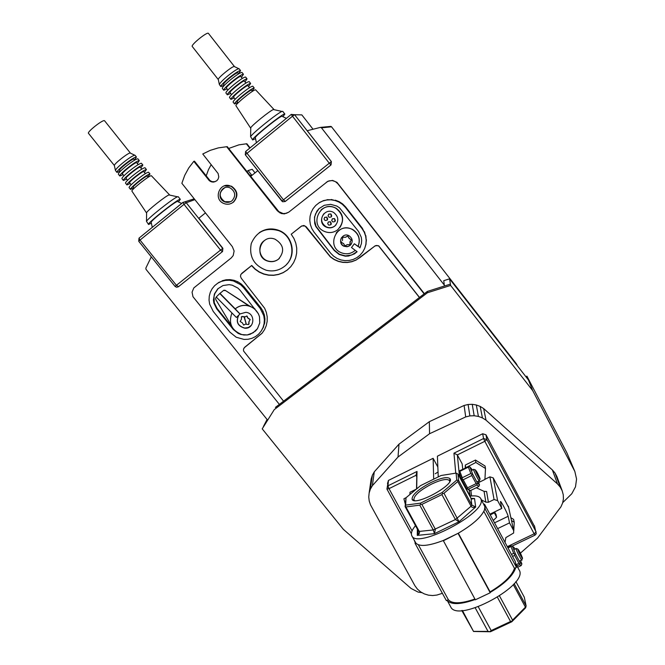 <?xml version="1.0" encoding="UTF-8"?>
<svg xmlns="http://www.w3.org/2000/svg" width="665" height="665" viewBox="0 0 665 665"><rect width="100%" height="100%" fill="white"/><g stroke="black" fill="none" stroke-linecap="round" stroke-linejoin="round"><path stroke-width="1" d="M417.279 535.026L418.642 533.13M415.492 525.666C411.859 530.022 410.646 533.396 411.851 535.79C416.498 549.406 485.591 513.563 481.161 499.756L480.687 498.418C479.216 496.157 475.591 495.4 469.831 496.14M480.828 498.683L484.901 506.73L484.544 509.714C481.61 516.796 472.815 524.652 458.16 533.297L443.256 540.504C428.518 546.065 419.374 546.904 415.833 543.022L411.851 535.79M483.846 511.352L514.469 568.326C511.975 575.757 503.846 583.604 490.097 591.875L490.221 592.764L475.334 599.805L443.256 540.504M458.326 533.197L490.097 591.875M483.921 504.427L484.494 504.145L515.259 561.443L516.481 567.37L515.716 567.735C513.197 575.516 504.685 583.745 490.171 592.424M515.716 567.735L514.469 568.326M418.351 544.793L448.36 599.714L446.39 600.653L415.076 543.388L415.11 541.759M474.91 599.024C461.02 603.803 452.167 604.036 448.36 599.714M475.176 599.506C460.413 604.66 451.07 604.926 447.138 600.296L450.637 606.738C457.437 623.903 530.313 584.336 518.941 569.656L515.716 563.637M494.095 512.141L496.58 517.27L496.123 514.76L494.585 511.9M496.58 517.27L493.272 520.495M490.271 514.893L494.228 512.881M458.16 533.297L443.272 540.803M490.221 592.764L458.185 533.596M415.833 543.022L415.076 543.388M484.494 504.145L485.317 509.34L484.544 509.714M516.481 567.37L485.317 509.34M471.618 499.024L474.527 498.501L471.019 498.334L457.969 474.087L458.576 480.404L471.851 505.068L475.666 507.021C473.438 507.811 471.909 507.553 471.078 506.231L457.778 481.535L443.996 493.264L459.025 521.751L455.4 519.556L441.901 494.602L421.876 504.411L435.384 529.265L434.445 533.663L433.281 529.955L419.773 505.134L405.933 506.954L419.274 531.418C419.914 532.815 419.249 534.136 417.271 535.383L418.426 531.044L405.11 506.63L406.016 497.736L405.667 505.134L420.513 503.139L441.959 492.632L456.739 480.072L458.576 480.404M462.408 610.478L473.555 631.492L461.793 610.512M473.804 631.376L488.035 631.409L475.209 607.835M478.268 606.796L491.186 630.561L510.554 621.509L497.495 597.37M499.565 596.039L512.582 620.121L525.433 607.17L513.297 584.635M514.17 583.662L526.106 605.84L524.294 597.203L515.874 581.551M457.969 474.087L456.107 473.106L441.128 475.5L420.654 485.583L406.016 497.736L403.904 498.783L405.243 503.895M456.739 480.072L456.107 473.106M430.912 482.549C418.036 489.423 411.768 495.043 412.117 499.415C414.852 506.555 454.951 484.785 450.08 478.808C447.62 476.489 441.227 477.736 430.912 482.549M449.723 481.643L449.498 480.596C447.179 478.426 441.194 479.59 431.543 484.095C419.482 490.521 413.605 495.799 413.929 499.914L414.644 500.587M441.959 492.632L442.724 493.513L443.996 493.264M457.778 481.535L457.952 480.554M420.513 503.139L420.596 504.353L421.876 504.411M441.901 494.602L442.724 493.513M405.667 505.134L405.293 506.381L405.933 506.954M419.773 505.134L420.596 504.353M526.106 605.84L525.566 607.876L511.801 621.758L490.446 631.75L473.555 631.492M490.446 631.75L488.035 631.409M491.186 630.561L489.939 631.584M511.801 621.758L511.792 621.226L510.554 621.509M525.99 606.912L525.433 607.17M512.582 620.121L511.792 621.226M418.426 531.044L419.274 531.418L433.281 529.955L455.4 519.556L471.078 506.231L471.851 505.068L471.019 498.334M387.471 483.513L388.46 480.413L433.123 458.301L437.844 467.046M433.123 458.301L433.696 479.157M412.076 530.886L389.008 488.659L415.966 475.334L416.764 476.805M415.101 542.341L414.071 539.847M415.966 475.334L417.013 471.46L416.681 488.883M505.018 542.366L505.849 537.603L513.604 533.039L513.688 530.653L509.531 522.881L508.135 516.289C507.595 513.239 499.889 498.758 500.496 501.934L501.784 508.417L497.611 500.612L494.07 499.515L488.409 502.266L485.832 502.15L481.477 499.889M497.628 528.609L509.531 522.881M470.288 496.082L469.224 490.413M458.592 475.251L469.847 495.483M489.881 514.178L501.784 508.417M484.935 479.282L489.897 476.855L494.07 499.515M438.243 476.921L437.404 456.173L482.674 433.755L485.957 434.769L534.718 526.763M482.674 433.755L483.563 438.543L484.818 441.311L457.345 454.893L462.158 463.854L462.35 465.567M508.625 507.428L493.222 477.886L489.897 476.855M488.409 502.266L486.597 491.477L484.087 491.377L476.273 487.744M459.066 472.183L457.345 454.893L453.954 453.181L455.758 473.164M521.958 559.872C522.416 562.474 516.198 550.628 516.048 548.6L516.431 548.567M522.49 558.043C523.172 560.836 517.586 550.171 517.786 549.041C519.124 550.387 520.695 553.371 522.482 558.001L522.49 558.043M404.702 498.393L403.904 498.783M479.523 480.629C479.955 483.197 473.696 471.46 473.563 469.457L473.954 469.424M480.08 478.908C480.512 481.202 475.084 470.92 475.309 469.872C476.689 471.202 478.26 474.162 480.047 478.75L480.08 478.908M511.476 554.394L513.688 553.338L510.969 546.514L508.002 547.935M507.636 547.253L510.811 545.732L512.424 546.289L515.466 553.912L520.23 562.781L521.875 563.912L520.529 560.553M517.661 567.262L521.202 565.574L519.714 564.577L516.929 565.907M516.24 564.618L518.924 563.346L514.652 555.391L512.549 556.397M514.976 549.115L514.128 547.536L512.424 546.289M521.875 563.912L521.202 565.574M520.23 562.781L519.822 563.721L518.924 563.346M519.714 564.577L519.822 563.721M510.969 546.514L511.393 545.882M514.652 555.391L514.668 554.128L513.688 553.338M514.668 554.128L515.466 553.912M470.853 473.522L468.376 467.129L459.831 471.335L462.25 477.736L470.853 473.522L471.826 474.278L472.657 474.103L477.495 483.131L479.498 484.893L478.102 481.319M459.831 471.335L459.299 471.252L459.764 470.687L468.842 466.564L469.881 466.971L472.657 474.103M468.384 489.157L470.246 490.695L478.783 486.522L476.988 484.951L468.384 489.157L467.453 488.733L467.528 487.827L476.14 483.621L471.793 475.525L463.189 479.748L467.528 487.827M472.532 469.964L469.881 466.971M470.246 490.695L466.572 488.467L461.726 479.457L459.041 472.3L459.299 471.252M479.498 484.893L478.783 486.522M477.495 483.131L477.063 484.037L476.14 483.621M476.988 484.951L477.063 484.037M468.376 467.129L468.842 466.564M471.793 475.525L471.826 474.278M466.572 488.467L467.453 488.733M463.189 479.748L462.217 478.991L462.25 477.736M461.726 479.457L462.217 478.991M291.295 114.372L292.492 116.217L294.587 114.729L301.819 114.887L290.971 114.638M224.388 185.868L231.478 186.2C237.904 190.847 238.594 196.142 233.556 202.094L231.387 203.382M233.191 202.251C238.236 196.291 237.546 190.988 231.112 186.333C220.107 180.672 212.426 199.242 223.947 203.54C227.28 204.795 230.364 204.363 233.191 202.251M230.456 201.736L224.778 201.711C218.635 196.898 218.66 192.227 224.853 187.705M232.019 200.772C236.058 195.992 235.493 191.736 230.323 188.02C221.545 183.557 215.427 198.328 224.587 201.794C227.264 202.808 229.741 202.468 232.019 200.772M219.774 293.523L216.225 297.006L236.391 317.471L239.94 314.005L219.774 293.523L223.773 290.264L225.111 290.272L249.018 305.676L246.923 305.451C242.492 304.919 238.594 306.05 235.235 308.859L240.015 313.93L245.842 312.326C255.909 313.149 254.687 329.333 244.678 328.186L244.778 328.061C237.663 325.941 235.693 321.602 238.868 315.052M259.558 317.105L259.317 316.249M258.743 314.686C256.341 309.582 252.368 306.54 246.823 305.559C242.384 305.027 238.486 306.158 235.127 308.967M249.018 305.676L254.978 308.884M251.353 325.335L248.411 327.479L244.778 328.061M238.801 315.119C235.568 321.677 237.53 326.033 244.678 328.186M351.486 243.831L350.039 245.501L348.036 246.516L344.046 246.225C340.555 244.097 339.724 241.212 341.544 237.58M350.006 245.551C353.231 241.91 352.882 238.627 348.984 235.693C342.184 231.994 336.864 243.39 344.013 246.274L347.113 246.748L350.006 245.551M336.149 232.999C340.696 227.787 346.157 226.582 352.533 229.375C358.892 233.573 360.754 239.217 358.136 246.324L359.965 247.696L360.546 246.607M359.965 247.696L354.345 243.747L358.036 246.524C360.663 239.408 358.792 233.748 352.417 229.55C337.255 220.847 325.21 246.715 341.502 252.816C346.573 254.662 351.153 253.839 355.235 250.339M321.062 209.874C325.75 206.059 330.796 205.535 336.216 208.295C343.182 213.59 344.437 219.974 339.99 227.438M337.645 229.832C344.545 222.21 344.021 215.078 336.083 208.428C321.286 199.168 308.269 224.521 324.229 231.345C329 233.357 333.473 232.85 337.645 229.832M323.996 213.598C320.247 218.752 320.987 223.174 326.224 226.865C329.283 228.211 332.168 227.912 334.869 225.959L336.074 224.795M334.736 226.133C339.15 221.212 338.776 216.649 333.614 212.443C324.279 206.782 316.133 222.609 326.066 227.039C329.142 228.386 332.026 228.078 334.736 226.133M324.578 217.447L326.798 217.098L327.28 220.073M324.728 217.322L324.03 218.984L325.052 220.472C327.754 220.472 328.327 219.359 326.764 217.139L324.728 217.322M328.169 222.135L330.43 221.719L330.979 224.645M328.377 221.952L327.67 223.615L328.709 225.111C331.411 225.086 331.968 223.972 330.389 221.761L328.377 221.952M328.618 214.263L330.871 213.922L331.336 216.881M328.776 214.122L328.069 215.776L329.067 217.272C331.769 217.314 332.359 216.208 330.829 213.955L328.776 214.122M332.201 218.96L334.495 218.544L335.027 221.453M332.417 218.76L331.71 220.414L332.724 221.91C335.426 221.927 336.008 220.822 334.462 218.585L332.417 218.76M151.204 222.368L151.163 222.218C150.955 220.63 174.828 201.719 177.405 201.429L177.73 201.586M178.395 201.894L180.323 199.317C179.334 197.696 145.718 224.313 148.561 224.471L151.371 223.166M148.494 224.388L146.475 221.345C147.655 218.444 173.208 198.212 177.472 196.798L178.262 196.74M146.616 213.016L146.616 212.634C147.48 210.431 165.801 195.926 168.985 194.928L169.575 195.053M146.533 212.95L131.936 191.146C130.257 190.431 150.19 174.662 151.396 175.751L151.487 175.843M130.456 153.166L130.116 153.008C127.988 152.875 114.056 163.881 114.347 165.477L88.536 133.391C86.4 132.36 103.275 119.035 104.555 120.747L104.621 120.839M116.874 172.351L115.419 170.415C115.735 169.284 117.996 166.948 122.202 163.415C128.204 158.569 132.368 155.826 134.696 155.178L135.078 155.311M133.84 159.184L133.79 159.126C132.942 157.979 118.013 169.783 119.609 170.34L120.365 171.287M147.397 176.142L147.356 176.084C146.641 175.103 131.737 186.898 133.191 187.289L134.047 188.353M133.723 187.954L130.531 189.384C130.282 188.719 132.559 186.375 137.364 182.351C144.13 176.94 148.345 174.155 149.999 173.981L147.929 176.807M130.473 189.309L129.11 187.605C128.844 186.931 131.113 184.579 135.926 180.548C142.692 175.136 146.907 172.351 148.578 172.202L148.636 172.268M143.831 171.678L143.79 171.628C143.042 170.597 128.129 182.401 129.625 182.833L131.171 184.762M130.182 183.523L126.965 184.928C126.683 184.247 128.952 181.886 133.756 177.846C140.531 172.435 144.754 169.658 146.433 169.525L144.388 172.376M126.899 184.853L125.535 183.149C125.253 182.451 127.514 180.082 132.318 176.042C139.085 170.631 143.316 167.863 145.012 167.738L145.07 167.813M140.265 167.223L140.215 167.164C139.434 166.092 124.513 177.896 126.051 178.37L127.572 180.273M126.633 179.101L123.382 180.473C123.092 179.758 125.344 177.38 130.149 173.341C136.924 167.929 141.163 165.161 142.867 165.061L140.847 167.946M123.316 180.39L121.953 178.686C121.653 177.962 123.906 175.585 128.702 171.537C135.477 166.117 139.725 163.366 141.446 163.274L141.504 163.349M136.699 162.759L136.649 162.701C135.826 161.587 120.905 173.39 122.468 173.914L123.973 175.784M123.075 174.662L119.808 176.009C119.492 175.277 121.737 172.883 126.541 168.835C133.308 163.415 137.564 160.664 139.301 160.589L137.298 163.515M119.742 175.926L118.378 174.222C118.054 173.482 120.29 171.08 125.095 167.023C131.861 161.603 136.125 158.869 137.871 158.802L137.938 158.885M120.232 171.121L116.94 172.435C116.616 171.686 118.844 169.276 123.648 165.219C130.423 159.8 134.687 157.065 136.441 157.015L134.463 159.966M284.238 266.557C278.859 270.572 272.866 271.81 266.266 270.256C253.855 265.468 248.86 256.565 251.262 243.548C256.607 231.445 265.742 227.139 278.652 230.639C293.348 235.884 296.656 257.588 284.238 266.557M259.217 232.717C265.343 228.619 271.91 227.854 278.926 230.414C292.417 235.302 296.731 254.462 286.657 264.313M278.435 259.242C275.335 261.553 271.902 262.218 268.12 261.22C253.149 257.446 260.597 233.34 275.011 239.176C283.839 244.687 284.977 251.37 278.435 259.242M264.088 240.772L264.038 240.805C256.748 246.117 259.45 258.918 268.269 261.087C272.043 262.077 275.476 261.42 278.569 259.109L279.391 258.394M228.694 148.47L238.86 144.862L246.84 143.74L250.065 147.83M279.366 404.387L192.975 296.715L192.06 292.151L193.823 287.92L231.196 257.978L233.191 255.593L234.122 251.013L232.343 246.632L181.869 183.299L184.712 175.377L188.719 167.996L193.806 161.321L209.334 180.689L211.329 181.811L213.573 182.085L216.69 180.847L218.12 179.101L218.785 176.915L218.128 173.54L202.758 153.989L210.306 150.332L218.336 147.888L227.239 146.641L250.722 176.341L257.812 170.622M331.012 164.953L285.318 201.429L283.456 199.824L281.894 201.121L282.708 201.761L285.185 201.512L330.921 164.995L331.303 161.653L329.275 163.216L331.012 164.953L331.394 161.612L307.222 130.714L320.306 127.414L321.32 127.638L444.295 285.061L443.755 280.68L449.557 278.843L528.442 379.973L526.913 376.149L525.924 376.747M250.722 176.341L278.834 211.653L283.174 213.573L286.332 213.332L288.901 212.052M218.336 147.888L226.674 146.724L277.297 210.763L281.204 213.498L284.362 213.889L288.76 212.168L327.895 181.254L332.583 180.415L336.956 182.351L424.386 293.706M194.887 199.633L186.233 202.742L185.211 201.994L183 202.343L184.006 204.346L186.233 202.742L222.692 248.419L220.531 250.09L222.368 251.661L222.883 248.294L198.877 218.22L205.46 212.9M222.883 248.294L222.559 251.528L178.577 286.64L176.425 285.318L175.086 286.432L176.607 287.247L178.345 286.798L222.559 251.528M267.505 420.006L145.992 269.317L145.843 268.103L151.287 256.865M442.366 593.305L436.938 595.05L432.691 595.541L428.41 595.158L424.312 593.903L420.579 591.85L417.396 589.082L414.91 585.732L370.521 504.91L369.225 501.061L368.751 497.054L369.133 493.048L370.347 489.207L372.358 485.691L398.019 457.013L429.557 433.73L465.708 416.913L469.872 415.908L474.17 415.741L478.409 416.423L482.424 417.911L486.032 420.164L557.478 483.921L560.238 487.104L562.183 490.795L563.263 494.793L563.413 498.916L562.632 502.981L560.952 506.796L537.569 538.085L520.412 553.13M435.218 473.763L438.044 472.009M370.347 489.207L372.358 475.209L371.186 478.908L369.133 493.048M372.358 475.209L374.295 471.818L372.358 485.691M374.295 471.818L398.992 444.154L398.019 457.013M398.992 444.154L429.332 421.685L429.557 433.73M429.332 421.685L464.104 405.459L465.708 416.913M464.104 405.459L468.102 404.486L469.872 415.908M468.102 404.486L472.233 404.32L474.17 415.741M472.233 404.32L476.315 404.977L478.409 416.423M476.315 404.977L480.172 406.406L482.424 417.911M480.172 406.406L483.646 408.568L486.032 420.164M483.646 408.568L552.374 469.947L557.478 483.921M552.374 469.947L555.026 473.014L560.238 487.104M555.026 473.014L556.904 476.564L562.183 490.795M444.295 285.061L444.411 286.025L450.405 284.13L427.387 291.411L427.42 292.758L274.271 409.615L262.209 428.85L274.271 409.615M562.69 502.665L571.784 493.754L575.499 486.813L576.563 479.099L574.851 471.477L532.682 390.588L450.612 285.426L427.42 292.758M450.612 285.426L449.557 278.843M275.393 407.421L427.387 291.411M422.15 592.715L418.036 592.066L411.053 588.442L343.356 529.34L262.209 428.85M532.682 390.588L528.442 379.973M267.072 419.474L263.415 426.523L266.524 421.568M267.397 419.873L266.515 421.568M574.851 471.477L566.921 452.898L526.913 376.149M342.841 237.156L345.426 237.305L347.812 236.042L349.067 238.344L351.386 239.965L349.117 238.253L347.87 235.95L345.484 237.214L342.783 237.247M351.386 239.965L349.981 242.035L349.981 244.629L350.289 241.312M342.45 240.58L342.716 237.33M349.981 244.629L347.271 244.645L344.877 245.909L343.63 243.614L341.511 242.467L341.411 241.811M319.084 208.569L315.592 213.814L314.72 216.89L314.495 220.09L316.008 226.291L334.387 250.223L339.325 254.221L345.451 255.909L351.727 254.994L357.038 251.686M354.32 243.797L351.502 247.538L354.345 243.747M351.502 247.538L357.105 251.744L354.453 253.864L348.493 256.042L345.301 256.175L339.167 254.487L334.212 250.481L315.8 226.499L314.72 223.473L314.512 217.089L316.881 211.162L318.917 208.702L324.296 205.286L330.613 204.346L336.781 206.034L339.483 207.796L358.535 231.437L361.261 237.214L361.677 240.398L361.428 243.59L359.84 247.945M345.318 207.272L362.084 228.652L364.254 232.21L365.642 236.125L366.191 240.24L365.875 244.371L364.719 248.344L362.766 251.985L360.106 255.136L356.847 257.671L353.14 259.475L349.142 260.481L345.01 260.638L340.929 259.949L337.08 258.436L333.614 256.166L330.688 253.232L313.955 232.019L311.777 228.477L310.372 224.562L309.79 220.447L310.073 216.308L311.195 212.31L313.115 208.635L315.759 205.443L319.009 202.867L322.716 201.021L326.739 199.982L330.896 199.808L335.002 200.498L338.884 202.019L342.375 204.313L345.318 207.272L345.617 206.931L362.325 228.228L362.084 228.652M319.009 202.867L315.759 205.443M319.408 202.534L322.716 201.021M323.107 200.697L326.739 199.982M327.113 199.666L330.896 199.808M331.253 199.492L335.002 200.498M335.343 200.173L339.208 201.695L338.884 202.019M339.208 201.695L342.683 203.972L342.375 204.313M342.683 203.972L345.617 206.931M362.325 228.228L364.254 232.21M364.487 231.769L365.642 236.125M365.866 235.668L366.191 240.24M366.415 239.766L365.875 244.371M366.099 243.88L364.719 248.344M245.95 323.888L243.639 325.102L242.393 322.866L240.148 321.486L241.437 319.275L241.403 316.756L244.047 316.748L246.117 323.689L244.047 316.748M242.218 316.399L242.7 316.781M242.866 316.59L243.373 316.831M243.548 316.64L244.221 316.557M244.412 317.197L246.723 315.983L247.978 318.227L250.19 319.508L248.926 321.81L248.718 324.52L246.316 324.337L244.412 317.197L245.061 316.972M245.227 316.781L245.643 316.607M247.23 316.199L247.239 317.055M247.405 316.864L247.546 317.679M247.713 317.488L247.978 318.227M248.145 318.036L248.511 318.676M248.677 318.485L249.126 319M249.292 318.809L249.791 319.217M249.658 320.505L249.175 321.178M249.342 320.987L248.926 321.81M249.092 321.619L248.81 322.483M248.976 322.292L248.843 323.173M249.009 322.974L249.009 323.838M231.154 325.085L215.734 299.474L215.601 298.128L216.366 297.147M225.402 290.464L248.851 305.858M220.032 293.423L235.235 308.859M220.622 292.858L223.581 290.43L225.219 290.622M218.145 288.543L214.812 293.622L213.997 296.607L214.296 302.799L217.056 308.41L232.151 327.222M231.935 312.949C228.245 323.232 231.57 330.447 241.91 334.586L247.305 334.969L250.314 334.221L255.518 330.987L257.488 328.626L253.157 332.791L247.372 334.886M244.279 334.969L247.305 334.969M241.22 334.404L244.188 335.077M257.488 328.626L259.757 322.932L259.5 316.74L258.419 313.797L240.107 290.281L237.846 288.053L232.235 285.177L229.134 284.653L222.991 285.534L217.788 288.826L214.413 293.955L213.432 300.056L213.897 303.149L216.657 308.776L233.29 329.491L238.178 333.406L241.104 334.545M243.531 287.579L260.19 308.427L263.764 315.709L264.354 319.699L264.105 323.714L263.032 327.562L261.179 331.095L258.627 334.146L255.485 336.59L251.894 338.327L247.995 339.283L243.972 339.416L236.2 337.23L229.891 332.151L213.266 311.453L209.666 304.188L209.043 300.189L209.259 296.166L210.298 292.292L212.127 288.735L214.662 285.642L217.796 283.157L221.387 281.386L225.302 280.406L229.35 280.248L233.365 280.938L240.614 284.687L243.531 287.579L244.213 286.931L260.805 307.704L260.19 308.427M217.796 283.157L214.662 285.642M218.569 282.534L221.387 281.386M222.16 280.763L226.05 279.782L225.302 280.406M226.05 279.782L230.09 279.632L229.35 280.248M230.09 279.632L234.088 280.322L233.365 280.938M234.088 280.322L237.887 281.81L237.172 282.442M237.887 281.81L241.304 284.046L240.614 284.687M241.304 284.046L244.213 286.931M260.805 307.704L262.966 311.154L262.351 311.893M262.966 311.154L264.362 314.952L263.764 315.709M264.362 314.952L264.953 318.942L264.354 319.699M264.953 318.942L264.712 322.932L264.105 323.714M264.712 322.932L263.032 327.562M263.639 326.773L261.179 331.095M193.806 161.321L194.471 161.196L209.949 180.506L211.936 181.628L215.036 181.744M326.257 182.318L329.117 180.847L332.317 180.597L335.376 181.603L337.828 183.706L424.137 293.897M283.573 401.178L243.523 350.937L243.531 348.975L244.811 347.163L262.11 333.148M244.163 347.837L261.993 333.323L264.504 329.707L266.258 325.651L267.164 321.303L267.205 316.848L266.357 312.442L264.67 308.269L241.237 278.219L240.481 276.349L240.88 274.396L251.719 265.46L255.21 269.067L259.317 271.935L263.889 273.955L268.751 275.052L273.722 275.185L278.61 274.346L283.224 272.567L287.396 269.915L290.879 266.574M241.736 273.382L251.561 265.601L255.052 269.209L259.167 272.076L263.739 274.105L268.61 275.202L273.581 275.335L278.469 274.495L283.091 272.716L287.263 270.065L290.829 266.632L293.656 262.559L295.626 257.995L296.656 253.107L296.723 248.103L295.8 243.157L293.938 238.469L291.204 234.221L301.32 226.2L303.888 225.477L306.233 226.798L330.438 256.757L334.187 259.383L338.369 261.229L342.832 262.234L347.404 262.351L351.901 261.586L356.166 259.949L360.023 257.513L375.334 245.684L378.651 245.767L419.499 297.43M250.073 175.518L251.611 175.003L248.095 170.556L246.906 171.52M248.095 170.556L252.201 169.317L255.019 172.875M238.86 144.862L246.374 143.806L249.749 148.087M206.183 175.934L208.469 169.625L211.204 164.629M291.204 234.221L301.777 225.934L305.069 226.009L330.347 256.89L334.096 259.516L338.286 261.37L342.758 262.376L347.329 262.492L351.835 261.719L356.099 260.082L374.711 246.175L376.614 245.443L378.609 245.884L419.416 297.496M517.503 365.95L516.381 363.805L331.536 126.816L330.696 126.408L320.572 127.372M246.84 143.74L246.374 143.806M209.151 179.675L208.536 179.858M209.949 180.506L209.334 180.689M210.888 181.163L210.281 181.346M211.936 181.628L211.329 181.811M213.049 181.878L212.443 182.06M214.18 181.902L213.573 182.085M227.239 146.641L226.674 146.724M277.721 210.497L277.297 210.763M278.834 211.653L278.419 211.927M280.148 212.576L279.732 212.85M330.937 126.433L320.838 127.406M331.162 126.516L321.087 127.489M331.37 126.641L321.32 127.638M331.536 126.816L321.503 127.83M516.381 363.805L516.896 365.176M331.394 161.612L294.587 114.729L291.253 114.405L245.676 151.454M224.205 85.236L220.871 86.583C220.647 85.61 223.257 82.817 228.694 78.204C235.136 73.034 239.084 70.498 240.564 70.615L238.56 73.665M220.822 86.525L219.359 84.488C219.824 83.1 222.451 80.39 227.239 76.35C232.916 71.754 236.773 69.202 238.81 68.703L239.167 68.828M234.504 66.641L234.188 66.492C232.11 66.276 218.087 77.664 218.27 79.409L218.32 79.617M218.32 79.609L192.285 46.525C190.232 45.345 207.214 31.471 208.411 33.35L208.461 33.416M255.352 137.805L255.31 137.605C255.269 135.818 279.433 116.392 281.91 116.225L282.218 116.367M282.908 116.699L284.861 114.056C284.063 112.186 249.99 139.583 252.658 139.949L255.526 138.619M252.609 139.883L250.605 136.691C252.002 133.524 277.804 112.767 282.002 111.437L282.758 111.379M250.747 128.212L250.755 127.771C251.786 125.369 270.273 110.481 273.406 109.534L273.98 109.667M250.655 128.145L235.959 105.768C234.396 104.904 254.545 88.611 255.643 89.858L255.717 89.933M224.321 85.378L223.556 84.413C223.398 83.699 225.294 81.67 229.25 78.32C233.922 74.563 236.798 72.718 237.879 72.801L237.912 72.842M251.578 90.257L251.553 90.224C250.921 89.11 235.851 101.296 237.23 101.803L238.095 102.892M237.787 102.501L234.546 103.964C234.404 103.1 237.064 100.373 242.517 95.793C248.943 90.631 252.85 88.054 254.238 88.046L252.135 90.964M234.504 103.906L233.107 102.136C232.958 101.263 235.609 98.528 241.062 93.948C247.496 88.786 251.403 86.209 252.8 86.217L252.841 86.267M247.987 85.685L247.954 85.644C247.297 84.488 232.218 96.683 233.639 97.231L235.194 99.21M234.213 97.963L230.954 99.393C230.788 98.503 233.432 95.76 238.885 91.172C245.31 86.009 249.234 83.441 250.638 83.466L248.569 86.417M230.913 99.343L229.516 97.564C229.342 96.658 231.977 93.915 237.43 89.318C243.864 84.156 247.787 81.587 249.2 81.629L249.242 81.679M244.396 81.097L244.363 81.064C243.664 79.858 228.585 92.069 230.04 92.659L231.57 94.605M230.647 93.424L227.355 94.821C227.172 93.898 229.799 91.138 235.244 86.541C241.678 81.379 245.609 78.819 247.048 78.877L244.994 81.87M227.314 94.763L225.917 92.992C225.718 92.061 228.344 89.293 233.789 84.696C240.223 79.526 244.163 76.974 245.609 77.04L245.651 77.098M240.797 76.508L240.763 76.475C240.032 75.22 224.953 87.448 226.441 88.079L227.945 89.991M227.073 88.877L223.756 90.249C223.548 89.301 226.166 86.517 231.611 81.911C238.045 76.741 241.985 74.197 243.448 74.289L241.42 77.315M223.706 90.182L222.318 88.412C222.093 87.456 224.712 84.671 230.157 80.058C236.59 74.887 240.539 72.352 242.002 72.452L242.052 72.51M510.87 517.702L513.613 519.398L514.245 522.241L511.485 520.529M513.762 530.803L514.245 522.241M409.989 492.258L409.906 494.502L409.989 492.258L416.44 489.083M478.584 482.557L484.926 479.465L485.492 468.476L475.841 462.483L465.625 467.803M485.492 468.476L485.059 466.007L475.467 460.055L465.342 465.043L465.641 467.503M465.342 465.043L465.201 468.01M475.467 460.055L475.841 462.483M417.362 529.099L417.271 535.383L434.445 533.663L459.025 521.751L475.666 507.021L474.527 498.501L471.468 498.9M388.46 480.413L387.936 485.832L417.013 471.46M386.93 488.975L389.008 488.659L387.936 485.832L386.93 488.975M485.957 434.769L486.896 439.573L536.123 531.933L534.145 533.812L507.312 546.647M534.461 525.815L536.256 533.721L535.051 535.125L534.145 533.812L484.818 441.311L486.896 439.573L483.563 438.543L453.954 453.181M462.749 469.216L462.158 463.854M459.091 472.449L459.465 476.19M484.087 491.377L485.832 502.15M470.87 490.388L471.576 495.949M493.222 477.886L497.611 500.612M508.368 506.215L513.688 530.653M494.536 522.848L508.135 516.289M301.835 114.904L313.049 129.243L301.835 114.887M282.708 201.761L245.285 154.754L245.609 151.504L283.456 199.824L329.275 163.216L292.492 116.217L245.285 154.754L281.902 201.104M140.016 240.073L138.736 241.279L139.002 238.153L140.016 240.073L184.006 204.346L220.531 250.09L176.425 285.318L140.016 240.073M182.95 202.384L139.002 238.153L182.933 202.451L194.222 198.802M471.518 498.941L474.378 498.567M417.62 535.051L417.695 529.706M449.515 480.612L450.08 478.808M414.27 500.546L412.117 499.415M449.498 480.596L449.889 481.31M415.234 525.2L415.218 525.99M388.343 480.479L386.947 489.091L411.377 533.779M416.531 489.008L416.864 471.576M512.025 546.131L534.968 535.167M516.048 548.6L513.779 549.681M521.676 560.013L519.34 561.119M517.786 549.041L516.04 548.434M522.357 558.359L521.909 559.631M473.563 469.457L471.286 470.579M479.232 480.77L476.855 481.934M475.309 469.872L473.563 469.29M479.922 479.116L479.482 480.388M151.163 222.218L152.285 227.355M177.405 201.429L181.695 203.457M178.195 196.657L180.323 199.317M146.616 212.634L146.475 221.345M168.985 194.928L177.472 196.798M151.396 175.751L169.508 194.82M104.555 120.747L130.382 153.058M114.347 165.477L115.419 170.415M130.116 153.008L134.696 155.178M133.79 159.126L134.596 160.132M147.356 176.084L148.245 177.206M148.578 172.202L149.999 173.981M143.79 171.628L145.377 173.615M145.012 167.738L146.433 169.525M140.215 167.164L141.786 169.126M141.446 163.274L142.867 165.061M136.649 162.701L138.195 164.629M137.871 158.802L139.301 160.589M135.012 155.228L136.441 157.015M175.086 286.432L138.736 241.279M239.126 68.778L240.564 70.615M208.411 33.35L234.446 66.558M218.27 79.409L219.359 84.488M234.188 66.492L238.81 68.703M255.31 137.605L256.391 142.692M281.91 116.225L286.349 118.345M282.716 111.321L284.861 114.056M250.755 127.771L250.605 136.691M273.406 109.534L282.002 111.437M255.643 89.858L273.922 109.442M237.879 72.801L238.677 73.807M251.553 90.224L252.434 91.354M252.8 86.217L254.238 88.046M247.954 85.644L249.541 87.664M249.2 81.629L250.638 83.466M244.363 81.064L245.925 83.05M245.609 77.04L247.048 78.877M240.763 76.475L242.301 78.428M242.002 72.452L243.448 74.289"/></g></svg>
